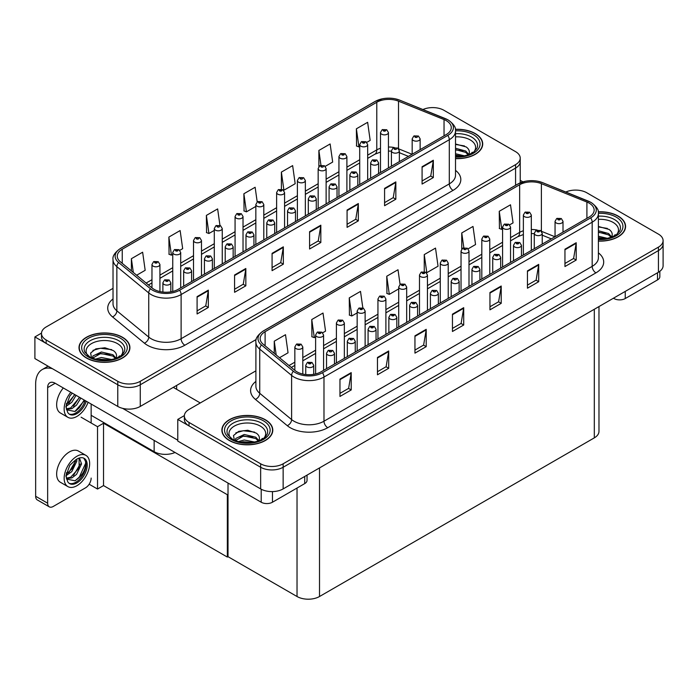 <?xml version="1.0" encoding="UTF-8"?>
<svg xmlns="http://www.w3.org/2000/svg" width="698" height="698" viewBox="0 0 698 698"><rect width="100%" height="100%" fill="white"/><g stroke="black" fill="none" stroke-linecap="round" stroke-linejoin="round"><path stroke-width="1.05" d="M175.05 452.479A15.906 9.187 180 0 1 154.145 451.676L91.15 415.301M256.218 339.481L140.272 406.428A15.906 9.187 0 0 1 117.77 406.428L34.9 358.58L34.9 336.925L117.77 384.773A15.906 9.187 0 0 0 140.272 384.773L515.569 168.096A15.906 9.187 0 0 0 520.228 161.604A15.906 9.187 0 0 1 515.569 168.096L140.272 384.773A15.906 9.187 0 0 1 117.77 384.773L46.147 343.425A15.906 9.187 0 0 1 41.487 336.925L41.487 333.461A15.906 9.187 0 0 0 46.147 339.961L117.77 381.309A15.906 9.187 0 0 0 140.272 381.309L515.569 164.632A15.906 9.187 0 0 0 520.228 158.141A15.906 9.187 0 0 0 515.569 151.649L443.945 110.293A15.906 9.187 0 0 0 422.944 109.525M433.292 107.605L432.088 107.605M41.505 333.112L34.9 336.925M228.019 494.324L227.347 494.716L103.522 423.224L104.203 422.84L97.528 426.687L81.099 417.203M103.522 423.224L103.522 485.581L97.528 489.045L89.152 484.211M97.528 489.045L97.528 426.687M227.347 494.716L227.347 557.065L228.019 556.681L228.019 483.068M227.347 557.065L103.522 485.581M255.896 370.847L189.018 409.456A15.906 9.187 0 0 0 184.359 415.947L184.359 419.411A15.906 9.187 0 0 0 189.018 425.911L260.651 467.259A15.906 9.187 0 0 0 283.144 467.259L658.441 250.582A15.906 9.187 0 0 0 663.1 244.091A15.906 9.187 0 0 1 658.441 250.582L283.144 467.259A15.906 9.187 0 0 1 260.651 467.259L177.772 419.411L177.772 441.066L260.651 488.914A15.906 9.187 0 0 0 283.144 488.914L658.441 272.237A15.906 9.187 0 0 0 663.1 265.737L663.1 240.627A15.906 9.187 0 0 0 658.441 234.135L586.817 192.779A15.906 9.187 0 0 0 565.816 192.02M576.164 190.1L574.969 190.1M184.377 415.598L177.772 419.411M598.98 306.57L598.98 431.364A15.906 9.187 180 0 1 594.312 437.864L319.518 596.511A15.906 9.187 180 0 1 297.025 596.511L228.019 556.681M455.515 158.621A25.46 14.693 0 0 0 482.711 143.963A25.46 14.693 0 0 0 475.259 133.571A25.46 14.693 0 0 0 455.375 129.304M122.464 337.247A25.46 14.693 0 0 0 94.719 334.063A25.46 14.693 0 0 0 79.005 347.648A25.46 14.693 0 0 0 86.465 358.039A25.46 14.693 0 0 0 114.202 361.224A25.46 14.693 0 0 0 129.915 347.648A25.46 14.693 0 0 0 122.464 337.247M446.31 120.667A16.97 9.798 180 0 1 451.274 127.594A16.97 9.798 180 0 1 446.31 134.522L178.112 289.365A16.97 9.798 180 0 1 152.208 288.056L120.335 261.767A16.97 9.798 180 0 1 117.264 256.149A16.97 9.798 180 0 1 122.237 249.221L376.78 102.257A16.97 9.798 180 0 1 398.514 101.166L444.041 119.567A16.97 9.798 180 0 1 446.31 120.667M447.802 119.794A19.09 11.02 0 0 0 445.254 118.564L399.736 100.163A19.09 11.02 0 0 0 395.147 98.793A19.09 11.02 0 0 0 382.417 98.793A19.09 11.02 0 0 0 375.28 101.393L120.737 248.357A19.09 11.02 0 0 0 118.599 262.474L150.471 288.754A19.09 11.02 0 0 0 179.613 290.228L447.802 135.386A19.09 11.02 0 0 0 447.802 119.794M197.089 296.633L197.089 313.96L208.336 307.46L208.336 290.141L197.089 296.633M197.089 310.88L205.753 305.881L208.292 290.717A4.24 2.452 -120 0 0 208.336 290.141M205.674 305.925L208.336 307.46M234.58 274.986L234.58 292.305L245.836 285.814L245.836 268.494L234.58 274.986M234.58 289.234L243.253 284.234L245.792 269.062A4.24 2.452 -120 0 0 245.836 268.494M243.174 284.278L245.836 285.814M272.08 253.339L272.08 270.658L283.336 264.158L283.336 246.839L272.08 253.339M272.08 267.587L280.744 262.579L283.292 247.415A4.24 2.452 -120 0 0 283.336 246.839M280.675 262.623L283.336 264.158M422.081 166.735L422.081 184.054L433.327 177.562L433.327 160.243L422.081 166.735M422.081 180.983L430.745 175.983L433.284 160.819A4.24 2.452 -120 0 0 433.327 160.243M430.666 176.027L433.327 177.562M384.581 188.381L384.581 205.709L395.836 199.209L395.836 181.89L384.581 188.381M384.581 202.629L393.244 197.63L395.783 182.466A4.24 2.452 -120 0 0 395.836 181.89M393.175 197.674L395.836 199.209M347.081 210.037L347.081 227.356L358.336 220.865L358.336 203.537L347.081 210.037M347.081 224.285L355.744 219.277L358.283 204.113A4.24 2.452 -120 0 0 358.336 203.537M355.675 219.32L358.336 220.865M309.58 231.684L309.58 249.003L320.836 242.511L320.836 225.192L309.58 231.684M309.58 245.932L318.244 240.932L320.783 225.768A4.24 2.452 -120 0 0 320.836 225.192M318.175 240.976L320.836 242.511M113.024 288.361L46.147 326.969A15.906 9.187 0 0 0 41.487 333.461M179.805 250.312L182.675 248.654L180.136 230.558L168.881 237.058L169.064 254.273M136.651 275.23L145.175 270.309L142.636 252.214L131.39 258.705L131.39 270.885M281.381 172.101L283.92 190.205L295.175 183.705L292.637 165.609L281.381 172.101L281.381 189.184M325.224 166.351L332.676 162.058L330.137 143.963L318.881 150.454L318.881 166.56M366.782 142.366L370.176 140.403L367.637 122.307L356.381 128.807L356.565 146.022M219.949 225.402L217.636 208.911L206.381 215.403L206.564 232.617M257.196 201.931L255.136 187.256L243.881 193.756L244.064 210.971M243.881 193.756L246.42 211.852L255.843 206.416M246.42 211.852L243.881 210.901M283.92 190.205L283.222 189.943M318.881 150.454L320.967 165.278M356.381 128.807L358.92 146.903L359.714 146.44M358.92 146.903L356.381 145.952M206.381 215.403L208.92 233.498L214.295 230.401M208.92 233.498L206.381 232.556M168.881 237.058L171.429 255.154L172.746 254.386M171.429 255.154L168.881 254.203M131.39 258.705L133.318 272.473M598.395 241.107A25.46 14.693 0 0 0 625.582 226.449A25.46 14.693 0 0 0 618.131 216.057A25.46 14.693 0 0 0 598.247 211.791M265.336 419.742A25.46 14.693 0 0 0 237.59 416.549A25.46 14.693 0 0 0 221.877 430.134A25.46 14.693 0 0 0 229.337 440.525A25.46 14.693 0 0 0 257.073 443.71A25.46 14.693 0 0 0 272.787 430.134A25.46 14.693 0 0 0 265.336 419.742M589.182 203.153A16.97 9.798 180 0 1 594.146 210.081A16.97 9.798 180 0 1 589.182 217.008L320.984 371.851A16.97 9.798 180 0 1 295.079 370.542L263.207 344.254A16.97 9.798 180 0 1 260.136 338.635A16.97 9.798 180 0 1 265.109 331.707L519.652 184.743A16.97 9.798 180 0 1 541.386 183.653L586.913 202.054A16.97 9.798 180 0 1 589.182 203.153M590.683 202.28A19.09 11.02 0 0 0 588.126 201.05L542.608 182.649A19.09 11.02 0 0 0 538.018 181.279A19.09 11.02 0 0 0 525.289 181.279A19.09 11.02 0 0 0 518.16 183.879L263.608 330.843A19.09 11.02 0 0 0 261.471 344.96L293.343 371.24A19.09 11.02 0 0 0 322.485 372.715L590.683 217.872A19.09 11.02 0 0 0 590.683 202.28M339.961 379.119L339.961 396.447L351.207 389.946L351.207 372.627L339.961 379.119M339.961 393.367L348.625 388.367L351.164 373.203A4.24 2.452 -120 0 0 351.207 372.627M348.546 388.411L351.207 389.946M377.461 357.472L377.461 374.791L388.707 368.3L388.707 350.981L377.461 357.472M377.461 371.72L386.125 366.72L388.664 351.556A4.24 2.452 -120 0 0 388.707 350.981M386.046 366.764L388.707 368.3M414.952 335.825L414.952 353.144L426.208 346.644L426.208 329.325L414.952 335.825M414.952 350.073L423.625 345.065L426.164 329.901A4.24 2.452 -120 0 0 426.208 329.325M423.546 345.109L426.208 346.644M564.952 249.221L564.952 266.54L576.208 260.049L576.208 242.73L564.952 249.221M564.952 263.469L573.616 258.469L576.155 243.305A4.24 2.452 -120 0 0 576.208 242.73M573.547 258.513L576.208 260.049M527.452 270.876L527.452 288.195L538.708 281.695L538.708 264.376L527.452 270.876M527.452 285.116L536.116 280.116L538.655 264.952A4.24 2.452 -120 0 0 538.708 264.376M536.047 280.16L538.708 281.695M489.952 292.523L489.952 309.842L501.208 303.351L501.208 286.023L489.952 292.523M489.952 306.771L498.616 301.763L501.155 286.599A4.24 2.452 -120 0 0 501.208 286.023M498.547 301.815L501.208 303.351M452.452 314.17L452.452 331.489L463.708 324.998L463.708 307.678L452.452 314.17M452.452 328.418L461.116 323.418L463.664 308.254A4.24 2.452 -120 0 0 463.708 307.678M461.046 323.462L463.708 324.998M184.359 415.947A15.906 9.187 0 0 0 189.018 422.447L260.651 463.795A15.906 9.187 0 0 0 283.144 463.795L658.441 247.118A15.906 9.187 0 0 0 663.1 240.627M322.677 332.798L325.547 331.14L323.008 313.044L311.762 319.544L311.936 336.759M279.523 357.716L288.047 352.795L285.508 334.7L274.262 341.191L274.262 353.371M424.253 254.596L426.792 272.691L438.047 266.191L435.508 248.095L424.253 254.596L424.253 271.67M468.105 248.837L475.547 244.544L473.008 226.449L461.753 232.94L461.753 249.046M509.653 224.852L513.047 222.889L510.508 204.793L499.253 211.293L499.436 228.508M362.82 307.897L360.508 291.398L349.262 297.889L349.436 315.103M400.067 284.418L398.008 269.742L386.753 276.242L386.936 293.457M386.753 276.242L389.301 294.338L398.715 288.902M389.301 294.338L386.753 293.387M426.792 272.691L426.094 272.429M461.753 232.94L463.838 247.764M499.253 211.293L501.792 229.389L502.586 228.927M501.792 229.389L499.253 228.438M349.262 297.889L351.801 315.985L357.167 312.887M351.801 315.985L349.262 315.042M311.762 319.544L314.301 337.64L315.618 336.872M314.301 337.64L311.762 336.689M274.262 341.191L276.19 354.959M159.929 291.555L159.929 264.507A3.979 2.295 180 0 1 157.469 266.627A3.979 2.295 180 0 1 153.132 266.13A3.979 2.295 180 0 1 151.972 264.507L153.56 261.741A2.652 1.597 57.8 0 1 154.973 261.82A1.326 0.768 0 0 0 155.008 262.884A1.326 0.768 0 0 0 156.884 262.884A1.326 0.768 0 0 0 156.884 261.794A1.326 0.768 0 0 0 155.052 261.776L156.474 262.335L155.575 262.553L154.973 261.82M155.593 262.561L155.593 262.116M155.052 261.776A2.652 1.466 -117.9 0 0 153.813 261.593A2.652 1.466 -117.9 0 0 153.7 261.671M170.836 291.843L170.836 282.795A3.979 2.295 180 0 1 168.384 284.924A3.979 2.295 180 0 1 164.047 284.426A3.979 2.295 180 0 1 162.887 282.795L164.466 280.038A2.652 1.597 57.8 0 1 165.88 280.116A1.326 0.768 0 0 0 165.923 281.172A1.326 0.768 0 0 0 167.799 281.172A1.326 0.768 0 0 0 167.799 280.09A1.326 0.768 0 0 0 165.967 280.072L167.389 280.631L166.482 280.849L165.88 280.116M166.499 280.858L166.499 280.404M165.967 280.072A2.652 1.466 -117.9 0 0 164.728 279.889A2.652 1.466 -117.9 0 0 164.606 279.968M302.801 374.041L302.801 346.993A3.979 2.295 180 0 1 300.341 349.113A3.979 2.295 180 0 1 296.004 348.616A3.979 2.295 180 0 1 294.844 346.993L296.432 344.227A2.652 1.597 57.8 0 1 297.845 344.306A1.326 0.768 0 0 0 297.88 345.37A1.326 0.768 0 0 0 299.756 345.37A1.326 0.768 0 0 0 299.756 344.289A1.326 0.768 0 0 0 297.924 344.262L299.355 344.829L298.447 345.039L297.845 344.306M298.465 345.048L298.465 344.603M297.924 344.262A2.652 1.466 -117.9 0 0 296.685 344.079A2.652 1.466 -117.9 0 0 296.571 344.158M313.707 374.329L313.707 365.281A3.979 2.295 180 0 1 311.256 367.41A3.979 2.295 180 0 1 306.919 366.912A3.979 2.295 180 0 1 305.759 365.281L307.338 362.524A2.652 1.597 57.8 0 1 308.752 362.602A1.326 0.768 0 0 0 308.795 363.658A1.326 0.768 0 0 0 310.671 363.658A1.326 0.768 0 0 0 310.671 362.576A1.326 0.768 0 0 0 308.839 362.559L310.261 363.117L309.362 363.335L308.752 362.602M309.371 363.344L309.371 362.89M308.839 362.559A2.652 1.466 -117.9 0 0 307.6 362.375A2.652 1.466 -117.9 0 0 307.478 362.454M228.019 506.687L227.347 506.294M334.482 364.051L334.482 353.293A3.979 2.295 180 0 1 332.03 355.413A3.979 2.295 180 0 1 327.694 354.916A3.979 2.295 180 0 1 326.533 353.293L328.121 350.527A2.652 1.597 57.8 0 1 329.535 350.605A1.326 0.768 0 0 0 329.569 351.67A1.326 0.768 0 0 0 331.445 351.67A1.326 0.768 0 0 0 331.445 350.588A1.326 0.768 0 0 0 329.613 350.562L330.145 350.902M329.613 350.562A2.652 1.466 -117.9 0 0 328.374 350.379A2.652 1.466 -117.9 0 0 328.252 350.457M330.119 351.33L329.535 350.605M355.256 352.054L355.256 341.296A3.979 2.295 180 0 1 352.804 343.416A3.979 2.295 180 0 1 348.468 342.919A3.979 2.295 180 0 1 347.307 341.296L348.895 338.539A2.652 1.597 57.8 0 1 350.309 338.617A1.326 0.768 0 0 0 350.344 339.673A1.326 0.768 0 0 0 352.22 339.673A1.326 0.768 0 0 0 352.22 338.591A1.326 0.768 0 0 0 350.387 338.565L350.928 338.905M350.387 338.565A2.652 1.466 -117.9 0 0 349.148 338.39A2.652 1.466 -117.9 0 0 349.026 338.46M350.893 339.341L350.309 338.617M376.039 340.066L376.039 329.299A3.979 2.295 180 0 1 373.578 331.428A3.979 2.295 180 0 1 369.242 330.931A3.979 2.295 180 0 1 368.082 329.299L369.67 326.542A2.652 1.597 57.8 0 1 371.083 326.62A1.326 0.768 0 0 0 371.118 327.676A1.326 0.768 0 0 0 372.994 327.676A1.326 0.768 0 0 0 372.994 326.594A1.326 0.768 0 0 0 371.161 326.577L372.584 327.135L371.685 327.353L371.083 326.62M371.161 326.577A2.652 1.466 -117.9 0 0 369.923 326.394A2.652 1.466 -117.9 0 0 369.8 326.472M396.813 328.069L396.813 317.311A3.979 2.295 180 0 1 394.353 319.431A3.979 2.295 180 0 1 390.016 318.934A3.979 2.295 180 0 1 388.856 317.311L390.444 314.545A2.652 1.597 57.8 0 1 391.857 314.624A1.326 0.768 0 0 0 391.892 315.688A1.326 0.768 0 0 0 393.768 315.688A1.326 0.768 0 0 0 393.768 314.606A1.326 0.768 0 0 0 391.936 314.58L393.358 315.147L392.459 315.356L391.857 314.624M392.477 315.365L392.477 314.92M391.936 314.58A2.652 1.466 -117.9 0 0 390.697 314.397A2.652 1.466 -117.9 0 0 390.583 314.475M191.61 281.564L191.61 270.807A3.979 2.295 180 0 1 189.158 272.927A3.979 2.295 180 0 1 184.822 272.429A3.979 2.295 180 0 1 183.661 270.807L185.24 268.041A2.652 1.597 57.8 0 1 186.654 268.119A1.326 0.768 0 0 0 186.698 269.184A1.326 0.768 0 0 0 188.573 269.184A1.326 0.768 0 0 0 188.573 268.102A1.326 0.768 0 0 0 186.741 268.076L188.163 268.643L187.256 268.852L186.654 268.119M187.273 268.861L187.273 268.416M186.741 268.076A2.652 1.466 -117.9 0 0 185.502 267.892A2.652 1.466 -117.9 0 0 185.38 267.971M212.384 269.568L212.384 258.81A3.979 2.295 180 0 1 209.932 260.93A3.979 2.295 180 0 1 205.596 260.433A3.979 2.295 180 0 1 204.435 258.81L206.015 256.053A2.652 1.597 57.8 0 1 207.428 256.131A1.326 0.768 0 0 0 207.472 257.187A1.326 0.768 0 0 0 209.348 257.187A1.326 0.768 0 0 0 209.348 256.105A1.326 0.768 0 0 0 207.515 256.079L208.048 256.419M207.515 256.079A2.652 1.466 -117.9 0 0 206.276 255.904A2.652 1.466 -117.9 0 0 206.154 255.974M208.021 256.855L207.428 256.131M233.158 257.579L233.158 246.813A3.979 2.295 180 0 1 230.706 248.933A3.979 2.295 180 0 1 226.37 248.436A3.979 2.295 180 0 1 225.21 246.813L226.798 244.056A2.652 1.597 57.8 0 1 228.211 244.134A1.326 0.768 0 0 0 228.246 245.19A1.326 0.768 0 0 0 230.122 245.19A1.326 0.768 0 0 0 230.122 244.108A1.326 0.768 0 0 0 228.29 244.091L229.712 244.649L228.813 244.867L228.211 244.134M228.29 244.091A2.652 1.466 -117.9 0 0 227.051 243.907A2.652 1.466 -117.9 0 0 226.929 243.986M253.932 245.583L253.932 234.825A3.979 2.295 180 0 1 251.481 236.945A3.979 2.295 180 0 1 247.144 236.448A3.979 2.295 180 0 1 245.984 234.825L247.572 232.059A2.652 1.597 57.8 0 1 248.985 232.137A1.326 0.768 0 0 0 249.02 233.202A1.326 0.768 0 0 0 250.896 233.202A1.326 0.768 0 0 0 250.896 232.111A1.326 0.768 0 0 0 249.064 232.094L250.486 232.661L249.587 232.87L248.985 232.137M249.605 232.879L249.605 232.434M249.064 232.094A2.652 1.466 -117.9 0 0 247.825 231.911A2.652 1.466 -117.9 0 0 247.703 231.989M180.703 287.864L180.703 252.51A3.979 2.295 180 0 1 178.243 254.63A3.979 2.295 180 0 1 173.907 254.133A3.979 2.295 180 0 1 172.746 252.51L174.334 249.753A2.652 1.597 57.8 0 1 175.748 249.832A1.326 0.768 0 0 0 175.783 250.887A1.326 0.768 0 0 0 177.658 250.887A1.326 0.768 0 0 0 177.658 249.805A1.326 0.768 0 0 0 175.826 249.779L177.257 250.346L176.35 250.565L175.748 249.832M176.367 250.573L176.367 250.12M175.826 249.779A2.652 1.466 -117.9 0 0 174.587 249.605A2.652 1.466 -117.9 0 0 174.474 249.675M201.478 275.867L201.478 240.513A3.979 2.295 180 0 1 199.017 242.634A3.979 2.295 180 0 1 194.681 242.136A3.979 2.295 180 0 1 193.521 240.513L195.108 237.756A2.652 1.597 57.8 0 1 196.522 237.835A1.326 0.768 0 0 0 196.557 238.891A1.326 0.768 0 0 0 198.433 238.891A1.326 0.768 0 0 0 198.433 237.809A1.326 0.768 0 0 0 196.6 237.782L197.141 238.123M196.6 237.782A2.652 1.466 -117.9 0 0 195.361 237.608A2.652 1.466 -117.9 0 0 195.248 237.686M197.106 238.559L196.522 237.835M222.252 263.879L222.252 228.525A3.979 2.295 180 0 1 219.791 230.645A3.979 2.295 180 0 1 215.464 230.148A3.979 2.295 180 0 1 214.295 228.525L215.883 225.759A2.652 1.597 57.8 0 1 217.296 225.838A1.326 0.768 0 0 0 217.331 226.894A1.326 0.768 0 0 0 219.207 226.894A1.326 0.768 0 0 0 219.207 225.812A1.326 0.768 0 0 0 217.375 225.794L217.916 226.135M217.375 225.794A2.652 1.466 -117.9 0 0 216.136 225.611A2.652 1.466 -117.9 0 0 216.022 225.69M217.881 226.562L217.296 225.838M323.575 370.35L323.575 334.996A3.979 2.295 180 0 1 321.115 337.117A3.979 2.295 180 0 1 316.787 336.619A3.979 2.295 180 0 1 315.618 334.996L317.206 332.239A2.652 1.597 57.8 0 1 318.62 332.318A1.326 0.768 0 0 0 318.654 333.374A1.326 0.768 0 0 0 320.53 333.374A1.326 0.768 0 0 0 320.53 332.292A1.326 0.768 0 0 0 318.698 332.265L320.129 332.833L319.222 333.051L318.62 332.318M319.239 333.059L319.239 332.606M318.698 332.265A2.652 1.466 -117.9 0 0 317.459 332.091A2.652 1.466 -117.9 0 0 317.346 332.161M344.35 358.362L344.35 323A3.979 2.295 180 0 1 341.889 325.12A3.979 2.295 180 0 1 337.562 324.622A3.979 2.295 180 0 1 336.392 323L337.98 320.242A2.652 1.597 57.8 0 1 339.394 320.321A1.326 0.768 0 0 0 339.429 321.377A1.326 0.768 0 0 0 341.305 321.377A1.326 0.768 0 0 0 341.305 320.295A1.326 0.768 0 0 0 339.472 320.277L340.903 320.836L339.996 321.054L339.394 320.321M340.013 321.063L340.013 320.609M339.472 320.277A2.652 1.466 -117.9 0 0 338.233 320.094A2.652 1.466 -117.9 0 0 338.12 320.173M365.124 346.365L365.124 311.011A3.979 2.295 180 0 1 362.663 313.132A3.979 2.295 180 0 1 358.336 312.634A3.979 2.295 180 0 1 357.167 311.011L358.755 308.246A2.652 1.597 57.8 0 1 360.168 308.324A1.326 0.768 0 0 0 360.212 309.389A1.326 0.768 0 0 0 362.079 309.389A1.326 0.768 0 0 0 362.079 308.298A1.326 0.768 0 0 0 360.247 308.28L361.677 308.848L360.77 309.057L360.168 308.324M360.787 309.066L360.787 308.621M360.247 308.28A2.652 1.466 -117.9 0 0 359.008 308.097A2.652 1.466 -117.9 0 0 358.894 308.176M625.251 291.398L625.251 298.543L657.499 279.924L657.499 272.778M522.924 181.873L520.228 180.32M659.837 271.321L659.837 276.678A7.957 4.589 180 0 1 657.499 279.924M625.251 298.543A7.957 4.589 180 0 1 614.004 298.543L614.004 297.889M613.437 298.221L614.004 298.543M272.456 491.593L272.456 502.228L304.712 483.609L304.712 476.464M200.274 402.955L173.27 387.373M177.772 440.194L122.56 408.321M47.647 503.206A7.957 4.589 120 0 0 49.296 506.844L37.299 499.916A7.957 4.589 -60 0 1 35.65 496.269L47.647 503.206L47.647 387.591A10.61 6.125 60 0 1 49.846 382.731A10.61 6.125 60 0 1 55.151 383.254L261.209 502.228L261.209 489.219M52.385 368.675A31.82 18.375 -120 0 0 42.238 369.556A31.82 18.375 -120 0 0 35.65 384.127L35.65 496.269M49.296 506.844A7.957 4.589 120 0 0 53.275 506.451L85.522 487.832A7.957 4.589 120 0 0 91.15 478.086M91.15 423.005L91.15 404.046M307.041 475.12L307.041 480.355A7.957 4.589 180 0 1 304.712 483.609M272.456 502.228A7.957 4.589 180 0 1 261.209 502.228M455.515 136.878A18.349 10.592 180 0 1 470.234 139.932A18.349 10.592 180 0 1 473.855 151.946M455.401 129.453A25.189 14.545 180 0 1 475.068 133.676A25.189 14.545 180 0 1 482.449 143.963A25.189 14.545 180 0 1 455.515 158.472M455.515 143.997L466.185 146.946C468.855 148.883 469.833 151.117 469.117 153.639A11.988 6.919 0 0 1 468.69 154.703M455.515 153.752L464.65 155.872M455.515 155.122L462.442 156.265M455.515 148.255L465.732 151.03L468.794 154.494M455.515 149.625L465.732 152.4L468.253 154.86M471.115 153.647L472.232 152.225L471.386 153.508M455.515 144.442L464.467 145.934M455.515 149.939L462.765 150.89M455.515 155.436L462.364 156.282M230.733 438.117A18.349 10.592 180 0 1 236.779 424.925A18.349 10.592 180 0 1 260.31 426.103A18.349 10.592 180 0 1 263.931 438.117M265.144 419.847A25.189 14.545 180 0 1 272.525 430.134A25.189 14.545 180 0 1 256.977 443.57A25.189 14.545 180 0 1 229.52 440.412A25.189 14.545 180 0 1 222.147 430.134A25.189 14.545 180 0 1 237.695 416.697A25.189 14.545 180 0 1 265.144 419.847M234.449 440.613L233.49 435.535L238.716 431.364L247.799 430.265L256.262 433.118C258.932 435.055 259.909 437.288 259.194 439.801A11.988 6.919 0 0 1 258.766 440.874M238.254 441.633L244.23 439.993L254.726 442.043M240.33 442.122L252.528 442.436M235.418 440.691L235.758 438.466L244.23 434.488L255.808 437.201L258.871 440.665M235.427 440.691L243.628 435.927L255.808 438.571L258.33 441.031M261.2 439.819L262.317 438.396L261.462 439.679M235.828 432.847L243.288 430.736L254.552 432.106M239.475 436.931L243.288 436.241L252.842 437.053M240.548 442.166L243.288 441.738L252.449 442.453M87.861 355.631A18.349 10.592 180 0 1 93.898 342.439A18.349 10.592 180 0 1 117.439 343.617A18.349 10.592 180 0 1 121.059 355.631M122.272 337.361A25.189 14.545 180 0 1 129.654 347.648A25.189 14.545 180 0 1 114.106 361.084A25.189 14.545 180 0 1 86.648 357.926A25.189 14.545 180 0 1 79.275 347.648A25.189 14.545 180 0 1 94.823 334.211A25.189 14.545 180 0 1 122.272 337.361M91.578 358.126L90.618 353.048L95.835 348.878L104.927 347.779L113.39 350.623C116.06 352.569 117.037 354.802 116.322 357.315A11.988 6.919 0 0 1 115.894 358.388M95.382 359.147L101.358 357.498L111.855 359.557M97.45 359.636L109.656 359.95M92.546 358.205L92.878 355.98L101.358 352.001L112.936 354.715L115.999 358.179M92.555 358.205L100.756 353.441L112.936 356.085L115.458 358.545M118.32 357.332L119.437 355.91L118.59 357.193M92.956 350.361L100.416 348.25L111.68 349.619M96.594 354.444L100.416 353.755L109.97 354.567M97.676 359.679L100.416 359.252L109.577 359.959M598.395 219.364A18.349 10.592 180 0 1 613.106 222.418A18.349 10.592 180 0 1 616.727 234.432M598.273 211.939A25.189 14.545 180 0 1 617.939 216.162A25.189 14.545 180 0 1 625.321 226.449A25.189 14.545 180 0 1 598.395 240.958M598.395 226.484L609.057 229.433C611.727 231.37 612.704 233.603 611.989 236.125A11.988 6.919 0 0 1 611.561 237.189M598.395 236.238L607.522 238.358M598.395 237.608L605.323 238.751M598.395 230.741L608.604 233.516L611.666 236.98M598.395 232.111L608.604 234.886L611.125 237.346M613.987 236.133L615.104 234.711L614.257 235.994M598.395 226.929L607.347 228.421M598.395 232.425L605.637 233.376M598.395 237.922L605.245 238.768M63.3 387.966A18.035 10.409 120 0 0 60.386 412.989L67.88 417.317A18.035 10.409 120 0 0 76.902 416.427A18.035 10.409 120 0 0 88.096 402.284M70.803 392.293A18.035 10.409 120 0 0 67.88 417.317M66.502 403.365L66.231 407.458L67.706 412.396A14.588 8.42 120 0 0 69.608 414.333A14.588 8.42 120 0 0 76.902 413.609A14.588 8.42 120 0 0 86.282 401.228M69.067 413.975A14.588 8.42 120 0 0 75.777 412.963A14.588 8.42 120 0 0 85.156 400.582M84.633 400.277L74.922 411.48L66.589 409.796M76.065 395.33L71.789 402.336L66.214 406.262M74.869 394.64L66.284 405.014M80.82 398.078L76.553 405.084L71.911 408.618L66.485 409.36M79.633 397.398L70.725 407.929L66.389 408.862M67.706 412.396L65.909 406.698L69.817 395.993L72.295 393.157M84.188 400.024L79.328 407.78L75.524 411.183M79.432 397.275L73.482 406.166M74.669 394.527L68.718 403.418M85.915 455.366L78.412 451.039A18.035 10.409 120 0 0 69.399 451.938A18.035 10.409 120 0 0 57.62 467.826A18.035 10.409 120 0 0 60.386 482.274L67.88 486.602A18.035 10.409 120 0 0 76.902 485.712A18.035 10.409 120 0 0 88.681 469.815A18.035 10.409 120 0 0 85.915 455.366A18.035 10.409 120 0 0 76.902 456.265A18.035 10.409 120 0 0 65.123 472.153A18.035 10.409 120 0 0 67.88 486.602M83.821 458.167L85.845 461.963C85.915 469.815 82.268 476.088 74.922 480.765L66.589 479.072M76.902 482.894A14.588 8.42 120 0 0 86.43 470.042A14.588 8.42 120 0 0 84.188 458.359A14.588 8.42 120 0 0 76.902 459.075A14.588 8.42 120 0 0 75.707 459.842L69.817 465.278L65.909 475.984L67.706 481.681A14.588 8.42 120 0 0 69.608 483.618A14.588 8.42 120 0 0 76.902 482.894M69.067 483.252A14.588 8.42 120 0 0 75.777 482.248A14.588 8.42 120 0 0 85.845 461.963M76.763 459.153L76.824 461.151L71.789 471.621L66.214 475.547M75.654 459.877L72.836 468.035L66.284 474.3M78.385 458.35L79.703 458.76L81.579 463.9L76.553 474.37L71.911 477.894L66.485 478.636M79.066 458.481L79.144 467.913L70.725 477.205L66.389 478.147M67.706 481.681L66.231 476.734L66.502 472.651M85.514 460.567L85.645 463.271L79.328 477.057L75.524 480.468M80.314 463.952L73.482 475.443M75.55 461.204L68.718 472.694M274.715 233.586L274.715 222.828A3.979 2.295 180 0 1 272.255 224.948A3.979 2.295 180 0 1 267.919 224.451A3.979 2.295 180 0 1 266.758 222.828L268.346 220.071A2.652 1.597 57.8 0 1 269.76 220.149A1.326 0.768 0 0 0 269.794 221.205A1.326 0.768 0 0 0 271.67 221.205A1.326 0.768 0 0 0 271.67 220.123A1.326 0.768 0 0 0 269.838 220.097L271.26 220.664L270.362 220.882L269.76 220.149M270.379 220.891L270.379 220.437M269.838 220.097A2.652 1.466 -117.9 0 0 268.599 219.922A2.652 1.466 -117.9 0 0 268.477 219.992M295.49 221.598L295.49 210.831A3.979 2.295 180 0 1 293.029 212.951A3.979 2.295 180 0 1 288.693 212.454A3.979 2.295 180 0 1 287.532 210.831L289.12 208.074A2.652 1.597 57.8 0 1 290.534 208.152A1.326 0.768 0 0 0 290.569 209.208A1.326 0.768 0 0 0 292.445 209.208A1.326 0.768 0 0 0 292.445 208.126A1.326 0.768 0 0 0 290.612 208.1L291.153 208.44M290.612 208.1A2.652 1.466 -117.9 0 0 289.373 207.925A2.652 1.466 -117.9 0 0 289.26 208.004M291.118 208.877L290.534 208.152M316.264 209.601L316.264 198.843A3.979 2.295 180 0 1 313.803 200.963A3.979 2.295 180 0 1 309.467 200.466A3.979 2.295 180 0 1 308.307 198.843L309.895 196.077A2.652 1.597 57.8 0 1 311.308 196.155A1.326 0.768 0 0 0 311.343 197.211A1.326 0.768 0 0 0 313.219 197.211A1.326 0.768 0 0 0 313.219 196.129A1.326 0.768 0 0 0 311.387 196.112L311.927 196.452M311.387 196.112A2.652 1.466 -117.9 0 0 310.148 195.929A2.652 1.466 -117.9 0 0 310.034 196.007M311.893 196.88L311.308 196.155M417.587 316.072L417.587 305.314A3.979 2.295 180 0 1 415.127 307.434A3.979 2.295 180 0 1 410.79 306.937A3.979 2.295 180 0 1 409.63 305.314L411.218 302.557A2.652 1.597 57.8 0 1 412.631 302.635A1.326 0.768 0 0 0 412.666 303.691A1.326 0.768 0 0 0 414.542 303.691A1.326 0.768 0 0 0 414.542 302.609A1.326 0.768 0 0 0 412.71 302.583L414.141 303.15L413.233 303.368L412.631 302.635M413.251 303.377L413.251 302.923M412.71 302.583A2.652 1.466 -117.9 0 0 411.471 302.409A2.652 1.466 -117.9 0 0 411.358 302.478M438.361 304.084L438.361 293.317A3.979 2.295 180 0 1 435.901 295.446A3.979 2.295 180 0 1 431.565 294.94A3.979 2.295 180 0 1 430.404 293.317L431.992 290.56A2.652 1.597 57.8 0 1 433.406 290.638A1.326 0.768 0 0 0 433.441 291.694A1.326 0.768 0 0 0 435.316 291.694A1.326 0.768 0 0 0 435.316 290.612A1.326 0.768 0 0 0 433.484 290.595L434.025 290.926M433.484 290.595A2.652 1.466 -117.9 0 0 432.245 290.412A2.652 1.466 -117.9 0 0 432.132 290.49M433.99 291.363L433.406 290.638M459.136 292.087L459.136 281.329A3.979 2.295 180 0 1 456.675 283.449A3.979 2.295 180 0 1 452.348 282.952A3.979 2.295 180 0 1 451.178 281.329L452.766 278.563A2.652 1.597 57.8 0 1 454.18 278.642A1.326 0.768 0 0 0 454.215 279.706A1.326 0.768 0 0 0 456.091 279.706A1.326 0.768 0 0 0 456.091 278.615A1.326 0.768 0 0 0 454.258 278.598L454.799 278.938M454.258 278.598A2.652 1.466 -117.9 0 0 453.019 278.415A2.652 1.466 -117.9 0 0 452.906 278.493M454.764 279.366L454.18 278.642M385.898 334.368L385.898 299.014A3.979 2.295 180 0 1 383.438 301.135A3.979 2.295 180 0 1 379.11 300.637A3.979 2.295 180 0 1 377.941 299.014L379.529 296.257A2.652 1.597 57.8 0 1 380.942 296.336A1.326 0.768 0 0 0 380.986 297.392A1.326 0.768 0 0 0 382.853 297.392A1.326 0.768 0 0 0 382.853 296.31A1.326 0.768 0 0 0 381.021 296.284L381.562 296.624M381.021 296.284A2.652 1.466 -117.9 0 0 379.782 296.109A2.652 1.466 -117.9 0 0 379.668 296.179M381.527 297.06L380.942 296.336M406.672 322.371L406.672 287.018A3.979 2.295 180 0 1 404.221 289.138A3.979 2.295 180 0 1 399.884 288.64A3.979 2.295 180 0 1 398.715 287.018L400.303 284.261A2.652 1.597 57.8 0 1 401.716 284.339A1.326 0.768 0 0 0 401.76 285.395A1.326 0.768 0 0 0 403.636 285.395A1.326 0.768 0 0 0 403.636 284.313A1.326 0.768 0 0 0 401.795 284.287L403.226 284.854L402.318 285.072L401.716 284.339M402.336 285.081L402.336 284.627M401.795 284.287A2.652 1.466 -117.9 0 0 400.556 284.112A2.652 1.466 -117.9 0 0 400.443 284.191M427.446 310.383L427.446 275.029A3.979 2.295 180 0 1 424.995 277.15A3.979 2.295 180 0 1 420.658 276.652A3.979 2.295 180 0 1 419.489 275.029L421.077 272.264A2.652 1.597 57.8 0 1 422.491 272.342A1.326 0.768 0 0 0 422.534 273.398A1.326 0.768 0 0 0 424.41 273.398A1.326 0.768 0 0 0 424.41 272.316A1.326 0.768 0 0 0 422.569 272.299L424 272.857L423.093 273.075L422.491 272.342M423.11 273.084L423.11 272.639M422.569 272.299A2.652 1.466 -117.9 0 0 421.33 272.115A2.652 1.466 -117.9 0 0 421.217 272.194M243.026 251.882L243.026 216.528A3.979 2.295 180 0 1 240.566 218.649A3.979 2.295 180 0 1 236.238 218.151A3.979 2.295 180 0 1 235.069 216.528L236.657 213.763A2.652 1.597 57.8 0 1 238.07 213.841A1.326 0.768 0 0 0 238.105 214.905A1.326 0.768 0 0 0 239.981 214.905A1.326 0.768 0 0 0 239.981 213.824A1.326 0.768 0 0 0 238.149 213.797L239.58 214.365L238.672 214.583L238.07 213.841M238.149 213.797A2.652 1.466 -117.9 0 0 236.91 213.623A2.652 1.466 -117.9 0 0 236.796 213.693M263.8 239.885L263.8 204.531A3.979 2.295 180 0 1 261.34 206.652A3.979 2.295 180 0 1 257.012 206.154A3.979 2.295 180 0 1 255.843 204.531L257.431 201.774A2.652 1.597 57.8 0 1 258.845 201.853A1.326 0.768 0 0 0 258.888 202.909A1.326 0.768 0 0 0 260.755 202.909A1.326 0.768 0 0 0 260.755 201.827A1.326 0.768 0 0 0 258.923 201.801L260.354 202.368L259.447 202.586L258.845 201.853M259.464 202.595L259.464 202.141M258.923 201.801A2.652 1.466 -117.9 0 0 257.684 201.626A2.652 1.466 -117.9 0 0 257.571 201.705M284.575 227.897L284.575 192.543A3.979 2.295 180 0 1 282.114 194.663A3.979 2.295 180 0 1 277.787 194.166A3.979 2.295 180 0 1 276.617 192.543L278.205 189.777A2.652 1.597 57.8 0 1 279.619 189.856A1.326 0.768 0 0 0 279.662 190.912A1.326 0.768 0 0 0 281.53 190.912A1.326 0.768 0 0 0 281.53 189.83A1.326 0.768 0 0 0 279.697 189.812L281.128 190.371L280.221 190.589L279.619 189.856M280.238 190.598L280.238 190.144M279.697 189.812A2.652 1.466 -117.9 0 0 278.458 189.629A2.652 1.466 -117.9 0 0 278.345 189.708M337.038 197.604L337.038 186.846A3.979 2.295 180 0 1 334.578 188.966A3.979 2.295 180 0 1 330.241 188.469A3.979 2.295 180 0 1 329.081 186.846L330.669 184.089A2.652 1.597 57.8 0 1 332.082 184.159A1.326 0.768 0 0 0 332.117 185.223A1.326 0.768 0 0 0 333.993 185.223A1.326 0.768 0 0 0 333.993 184.141A1.326 0.768 0 0 0 332.161 184.115L333.592 184.682L332.684 184.9L332.082 184.159M332.702 184.909L332.702 184.455M332.161 184.115A2.652 1.466 -117.9 0 0 330.922 183.94A2.652 1.466 -117.9 0 0 330.808 184.01M357.812 185.616L357.812 174.849A3.979 2.295 180 0 1 355.352 176.969A3.979 2.295 180 0 1 351.024 176.472A3.979 2.295 180 0 1 349.855 174.849L351.443 172.092A2.652 1.597 57.8 0 1 352.856 172.17A1.326 0.768 0 0 0 352.891 173.226A1.326 0.768 0 0 0 354.767 173.226A1.326 0.768 0 0 0 354.767 172.144A1.326 0.768 0 0 0 352.935 172.118L354.366 172.685L353.458 172.903L352.856 172.17M353.476 172.912L353.476 172.458M352.935 172.118A2.652 1.466 -117.9 0 0 351.696 171.944A2.652 1.466 -117.9 0 0 351.583 172.022M378.586 173.619L378.586 162.861A3.979 2.295 180 0 1 376.126 164.981A3.979 2.295 180 0 1 371.798 164.484A3.979 2.295 180 0 1 370.629 162.861L372.217 160.095A2.652 1.597 57.8 0 1 373.631 160.174A1.326 0.768 0 0 0 373.666 161.229A1.326 0.768 0 0 0 375.541 161.229A1.326 0.768 0 0 0 375.541 160.147A1.326 0.768 0 0 0 373.709 160.13L375.14 160.688L374.233 160.906L373.631 160.174M374.25 160.915L374.25 160.47M373.709 160.13A2.652 1.466 -117.9 0 0 372.47 159.947A2.652 1.466 -117.9 0 0 372.357 160.025M399.361 161.622L399.361 150.864A3.979 2.295 180 0 1 396.9 152.984A3.979 2.295 180 0 1 392.573 152.487A3.979 2.295 180 0 1 391.404 150.864L392.991 148.098A2.652 1.597 57.8 0 1 394.405 148.177A1.326 0.768 0 0 0 394.449 149.241A1.326 0.768 0 0 0 396.316 149.241A1.326 0.768 0 0 0 396.316 148.159A1.326 0.768 0 0 0 394.483 148.133L395.024 148.473M394.483 148.133A2.652 1.466 -117.9 0 0 393.244 147.959A2.652 1.466 -117.9 0 0 393.131 148.028M394.989 148.901L394.405 148.177M420.135 149.634L420.135 138.867A3.979 2.295 180 0 1 417.674 140.987A3.979 2.295 180 0 1 413.347 140.49A3.979 2.295 180 0 1 412.178 138.867L413.766 136.11A2.652 1.597 57.8 0 1 415.179 136.189A1.326 0.768 0 0 0 415.223 137.244A1.326 0.768 0 0 0 417.09 137.244A1.326 0.768 0 0 0 417.09 136.162A1.326 0.768 0 0 0 415.258 136.136L415.799 136.476M415.258 136.136A2.652 1.466 -117.9 0 0 414.019 135.962A2.652 1.466 -117.9 0 0 413.905 136.031M415.764 136.913L415.179 136.189M479.91 280.09L479.91 269.332A3.979 2.295 180 0 1 477.449 271.452A3.979 2.295 180 0 1 473.122 270.955A3.979 2.295 180 0 1 471.953 269.332L473.541 266.575A2.652 1.597 57.8 0 1 474.954 266.653A1.326 0.768 0 0 0 474.989 267.709A1.326 0.768 0 0 0 476.865 267.709A1.326 0.768 0 0 0 476.865 266.627A1.326 0.768 0 0 0 475.033 266.601L476.464 267.168L475.556 267.386L474.954 266.653M475.033 266.601A2.652 1.466 -117.9 0 0 473.794 266.427A2.652 1.466 -117.9 0 0 473.68 266.496M500.684 268.102L500.684 257.335A3.979 2.295 180 0 1 498.224 259.455A3.979 2.295 180 0 1 493.896 258.958A3.979 2.295 180 0 1 492.727 257.335L494.315 254.578A2.652 1.597 57.8 0 1 495.728 254.657A1.326 0.768 0 0 0 495.772 255.712A1.326 0.768 0 0 0 497.639 255.712A1.326 0.768 0 0 0 497.639 254.63A1.326 0.768 0 0 0 495.807 254.604L497.238 255.171L496.33 255.389L495.728 254.657M496.348 255.398L496.348 254.945M495.807 254.604A2.652 1.466 -117.9 0 0 494.568 254.43A2.652 1.466 -117.9 0 0 494.454 254.508M521.458 256.105L521.458 245.347A3.979 2.295 180 0 1 518.998 247.467A3.979 2.295 180 0 1 514.67 246.97A3.979 2.295 180 0 1 513.501 245.347L515.089 242.581A2.652 1.597 57.8 0 1 516.503 242.66A1.326 0.768 0 0 0 516.546 243.715A1.326 0.768 0 0 0 518.413 243.715A1.326 0.768 0 0 0 518.413 242.634A1.326 0.768 0 0 0 516.581 242.616L518.012 243.174L517.105 243.393L516.503 242.66M517.122 243.401L517.122 242.956M516.581 242.616A2.652 1.466 -117.9 0 0 515.342 242.433A2.652 1.466 -117.9 0 0 515.229 242.511M542.233 244.108L542.233 233.35A3.979 2.295 180 0 1 539.781 235.47A3.979 2.295 180 0 1 535.445 234.973A3.979 2.295 180 0 1 534.275 233.35L535.863 230.593A2.652 1.597 57.8 0 1 537.277 230.672A1.326 0.768 0 0 0 537.32 231.727A1.326 0.768 0 0 0 539.196 231.727A1.326 0.768 0 0 0 539.196 230.645A1.326 0.768 0 0 0 537.355 230.619L538.786 231.186L537.879 231.404L537.277 230.672M537.896 231.413L537.896 230.959M537.355 230.619A2.652 1.466 -117.9 0 0 536.116 230.445A2.652 1.466 -117.9 0 0 536.003 230.514M563.007 232.12L563.007 221.353A3.979 2.295 180 0 1 560.555 223.473A3.979 2.295 180 0 1 556.219 222.976A3.979 2.295 180 0 1 555.05 221.353L556.638 218.596A2.652 1.597 57.8 0 1 558.051 218.675A1.326 0.768 0 0 0 558.095 219.73A1.326 0.768 0 0 0 559.971 219.73A1.326 0.768 0 0 0 559.971 218.649A1.326 0.768 0 0 0 558.13 218.622L559.56 219.189L558.653 219.408L558.051 218.675M558.67 219.416L558.67 218.963M558.13 218.622A2.652 1.466 -117.9 0 0 556.891 218.448A2.652 1.466 -117.9 0 0 556.777 218.526M448.221 298.386L448.221 263.033A3.979 2.295 180 0 1 445.769 265.153A3.979 2.295 180 0 1 441.433 264.655A3.979 2.295 180 0 1 440.264 263.033L441.851 260.275A2.652 1.597 57.8 0 1 443.265 260.345A1.326 0.768 0 0 0 443.309 261.41A1.326 0.768 0 0 0 445.184 261.41A1.326 0.768 0 0 0 445.184 260.328A1.326 0.768 0 0 0 443.352 260.302L443.884 260.642M443.352 260.302A2.652 1.466 -117.9 0 0 442.104 260.127A2.652 1.466 -117.9 0 0 441.991 260.197M443.849 261.069L443.265 260.345M468.995 286.389L468.995 251.036A3.979 2.295 180 0 1 466.543 253.156A3.979 2.295 180 0 1 462.207 252.659A3.979 2.295 180 0 1 461.038 251.036L462.626 248.279A2.652 1.597 57.8 0 1 464.039 248.357A1.326 0.768 0 0 0 464.083 249.413A1.326 0.768 0 0 0 465.959 249.413A1.326 0.768 0 0 0 465.959 248.331A1.326 0.768 0 0 0 464.126 248.305L464.659 248.645M464.126 248.305A2.652 1.466 -117.9 0 0 462.879 248.13A2.652 1.466 -117.9 0 0 462.765 248.209M464.624 249.081L464.039 248.357M489.769 274.401L489.769 239.048A3.979 2.295 180 0 1 487.317 241.168A3.979 2.295 180 0 1 482.981 240.67A3.979 2.295 180 0 1 481.812 239.048L483.4 236.282A2.652 1.597 57.8 0 1 484.813 236.36A1.326 0.768 0 0 0 484.857 237.416A1.326 0.768 0 0 0 486.733 237.416A1.326 0.768 0 0 0 486.733 236.334A1.326 0.768 0 0 0 484.901 236.317L486.323 236.875L485.415 237.093L484.813 236.36M484.901 236.317A2.652 1.466 -117.9 0 0 483.653 236.133A2.652 1.466 -117.9 0 0 483.54 236.212M510.543 262.404L510.543 227.051A3.979 2.295 180 0 1 508.092 229.171A3.979 2.295 180 0 1 503.755 228.674A3.979 2.295 180 0 1 502.586 227.051L504.174 224.285A2.652 1.597 57.8 0 1 505.588 224.363A1.326 0.768 0 0 0 505.631 225.428A1.326 0.768 0 0 0 507.507 225.428A1.326 0.768 0 0 0 507.507 224.346A1.326 0.768 0 0 0 505.675 224.32L507.097 224.887L506.19 225.105L505.588 224.363M506.207 225.114L506.207 224.66M505.675 224.32A2.652 1.466 -117.9 0 0 504.436 224.145A2.652 1.466 -117.9 0 0 504.314 224.215M531.318 250.408L531.318 215.054A3.979 2.295 180 0 1 528.866 217.174A3.979 2.295 180 0 1 524.53 216.677A3.979 2.295 180 0 1 523.369 215.054L524.948 212.297A2.652 1.597 57.8 0 1 526.362 212.375A1.326 0.768 0 0 0 526.405 213.431A1.326 0.768 0 0 0 528.281 213.431A1.326 0.768 0 0 0 528.281 212.349A1.326 0.768 0 0 0 526.449 212.323L527.871 212.89L526.964 213.108L526.362 212.375M526.981 213.117L526.981 212.663M526.449 212.323A2.652 1.466 -117.9 0 0 525.21 212.148A2.652 1.466 -117.9 0 0 525.088 212.218M305.349 215.9L305.349 180.546A3.979 2.295 180 0 1 302.897 182.667A3.979 2.295 180 0 1 298.561 182.169A3.979 2.295 180 0 1 297.392 180.546L298.98 177.781A2.652 1.597 57.8 0 1 300.393 177.859A1.326 0.768 0 0 0 300.437 178.924A1.326 0.768 0 0 0 302.313 178.924A1.326 0.768 0 0 0 302.313 177.842A1.326 0.768 0 0 0 300.472 177.816L301.013 178.156M300.472 177.816A2.652 1.466 -117.9 0 0 299.233 177.641A2.652 1.466 -117.9 0 0 299.119 177.711M300.978 178.583L300.393 177.859M326.123 203.903L326.123 168.55A3.979 2.295 180 0 1 323.671 170.67A3.979 2.295 180 0 1 319.335 170.172A3.979 2.295 180 0 1 318.166 168.55L319.754 165.792A2.652 1.597 57.8 0 1 321.167 165.871A1.326 0.768 0 0 0 321.211 166.927A1.326 0.768 0 0 0 323.087 166.927A1.326 0.768 0 0 0 323.087 165.845A1.326 0.768 0 0 0 321.246 165.819L321.787 166.159M321.246 165.819A2.652 1.466 -117.9 0 0 320.007 165.644A2.652 1.466 -117.9 0 0 319.893 165.714M321.752 166.595L321.167 165.871M346.897 191.915L346.897 156.553A3.979 2.295 180 0 1 344.446 158.682A3.979 2.295 180 0 1 340.109 158.184A3.979 2.295 180 0 1 338.94 156.553L340.528 153.796A2.652 1.597 57.8 0 1 341.941 153.874A1.326 0.768 0 0 0 341.985 154.93A1.326 0.768 0 0 0 343.861 154.93A1.326 0.768 0 0 0 343.861 153.848A1.326 0.768 0 0 0 342.029 153.83L343.451 154.389L342.544 154.607L341.941 153.874M342.029 153.83A2.652 1.466 -117.9 0 0 340.781 153.647A2.652 1.466 -117.9 0 0 340.668 153.726M367.671 179.918L367.671 144.565A3.979 2.295 180 0 1 365.22 146.685A3.979 2.295 180 0 1 360.883 146.187A3.979 2.295 180 0 1 359.714 144.565L361.302 141.799A2.652 1.597 57.8 0 1 362.716 141.877A1.326 0.768 0 0 0 362.759 142.942A1.326 0.768 0 0 0 364.635 142.942A1.326 0.768 0 0 0 364.635 141.86A1.326 0.768 0 0 0 362.803 141.834L364.225 142.401L363.318 142.61L362.716 141.877M363.335 142.619L363.335 142.174M362.803 141.834A2.652 1.466 -117.9 0 0 361.555 141.65A2.652 1.466 -117.9 0 0 361.442 141.729M388.446 167.921L388.446 132.568A3.979 2.295 180 0 1 385.994 134.688A3.979 2.295 180 0 1 381.658 134.191A3.979 2.295 180 0 1 380.489 132.568L382.076 129.811A2.652 1.597 57.8 0 1 383.49 129.889A1.326 0.768 0 0 0 383.534 130.945A1.326 0.768 0 0 0 385.409 130.945A1.326 0.768 0 0 0 385.409 129.863A1.326 0.768 0 0 0 383.577 129.837L384.999 130.404L384.092 130.622L383.49 129.889M384.109 130.631L384.109 130.177M383.577 129.837A2.652 1.466 -117.9 0 0 382.329 129.662A2.652 1.466 -117.9 0 0 382.216 129.732M154.145 451.676L154.145 440.412M117.77 406.428L117.77 381.309M515.569 185.31L515.569 164.632M140.272 406.428L140.272 381.309M176.646 389.318L176.646 385.427M260.651 488.914L260.651 463.795M283.144 488.914L283.144 463.795M658.441 272.237L658.441 247.118M594.312 437.864L594.312 309.258M319.518 596.511L319.518 467.913M297.025 596.511L297.025 488.042M455.515 170.364A26.515 15.312 180 0 1 453.054 190.38L184.857 345.222A5.305 3.062 60 0 1 181.114 338.722L449.303 183.879A21.21 12.25 0 0 0 455.515 175.224L455.515 131.058A21.21 12.25 180 0 1 449.303 139.713A5.305 3.062 -120 0 0 447.802 135.386M184.857 345.222A26.515 15.312 180 0 1 147.357 345.222A26.515 15.312 180 0 1 144.39 343.172L112.518 316.892A26.515 15.312 180 0 1 113.024 298.927M151.108 338.722A21.21 12.25 0 0 0 181.114 338.722L181.114 294.556A21.21 12.25 180 0 1 148.735 292.924L116.854 266.636A21.21 12.25 180 0 1 113.024 259.612L113.024 303.778A21.21 12.25 0 0 0 116.854 310.802L148.735 337.09A21.21 12.25 0 0 0 151.108 338.722M382.417 98.793L374.878 101.568A5.305 3.062 60 0 1 375.28 101.393M120.737 248.357A5.305 3.062 -120 0 0 120.335 248.523C114.804 252.528 112.361 256.218 113.024 259.612M118.599 262.474A5.305 3.551 129.5 0 0 116.854 266.636L116.854 310.802A5.305 3.551 -50.5 0 1 112.518 316.892M150.471 288.754A5.305 3.551 129.5 0 0 148.735 292.924L148.735 337.09A5.305 3.551 -50.5 0 1 144.39 343.172M179.613 290.228A5.305 3.062 60 0 1 181.114 294.556L449.303 139.713L449.303 183.879A5.305 3.062 60 0 0 453.054 190.38M46.147 339.961L46.147 343.425M122.237 249.221L122.237 263.338M444.041 119.567L444.041 135.831M398.514 101.166L398.514 148.726M412.082 154.275L398.61 148.831M394.335 147.557A16.97 9.798 0 0 0 388.446 147.025M380.489 148.273A16.97 9.798 0 0 0 376.78 149.887L367.671 155.148M376.78 102.257L376.78 149.887A9.545 5.514 60 0 1 374.809 154.258L367.671 158.376M359.714 159.746L346.897 167.145M338.94 171.734L326.123 179.142M318.166 183.731L305.349 191.13M297.392 195.728L284.575 203.127M276.617 207.716L263.8 215.124M255.843 219.713L243.026 227.112M235.069 231.71L222.252 239.109M214.295 243.707L201.478 251.106M193.521 255.695L180.703 263.102M172.746 267.692L159.929 275.091M151.972 279.689L146.144 283.048M408.452 156.378L400.416 153.132A9.545 4.467 -68 0 1 399.361 152.251M309.58 232.233L320.783 225.768M347.081 210.587L358.283 204.113M384.581 188.931L395.783 182.466M422.081 167.284L433.284 160.819M272.08 253.889L283.292 247.415M234.58 275.536L245.792 269.062M197.089 297.182L208.292 290.717M598.395 252.851A26.515 15.312 180 0 1 595.926 272.866L327.737 427.708A5.305 3.062 60 0 1 323.985 421.208L592.174 266.366A21.21 12.25 0 0 0 598.395 257.71L598.395 213.544A21.21 12.25 180 0 1 592.174 222.2A5.305 3.062 -120 0 0 590.683 217.872M327.737 427.708A26.515 15.312 180 0 1 290.237 427.708A26.515 15.312 180 0 1 287.262 425.658L255.389 399.378A26.515 15.312 180 0 1 255.896 381.413M293.98 421.208A21.21 12.25 0 0 0 323.985 421.208L323.985 377.042A21.21 12.25 180 0 1 291.607 375.411L259.735 349.122A21.21 12.25 180 0 1 255.896 342.099L255.896 386.264A21.21 12.25 0 0 0 259.735 393.288L291.607 419.577A21.21 12.25 0 0 0 293.98 421.208M525.289 181.279L517.75 184.054A5.305 3.062 60 0 1 518.16 183.879M263.608 330.843A5.305 3.062 -120 0 0 263.207 331.009C257.675 335.014 255.232 338.713 255.896 342.099M261.471 344.96A5.305 3.551 129.5 0 0 259.735 349.122L259.735 393.288A5.305 3.551 -50.5 0 1 255.389 399.378M293.343 371.24A5.305 3.551 129.5 0 0 291.607 375.411L291.607 419.577A5.305 3.551 -50.5 0 1 287.262 425.658M322.485 372.715A5.305 3.062 60 0 1 323.985 377.042L592.174 222.2L592.174 266.366A5.305 3.062 60 0 0 595.926 272.866M189.018 422.447L189.018 425.911M265.109 331.707L265.109 345.824M586.913 202.054L586.913 218.317M541.386 183.653L541.386 231.213M554.954 236.762L541.482 231.317M537.207 230.043A16.97 9.798 0 0 0 531.318 229.511M523.369 230.759A16.97 9.798 0 0 0 519.652 232.382L510.543 237.634M519.652 184.743L519.652 232.382A9.545 5.514 60 0 1 517.68 236.744L510.543 240.862M502.586 242.232L489.769 249.631M481.812 254.22L468.995 261.628M461.038 266.217L448.221 273.616M440.264 278.214L427.446 285.613M419.489 290.211L406.672 297.61M398.715 302.199L385.898 309.607M377.941 314.196L365.124 321.595M357.167 326.193L344.35 333.592M336.392 338.181L323.575 345.589M315.618 350.178L302.801 357.577M294.844 362.175L289.016 365.534M551.324 238.864L543.288 235.619A9.545 4.467 -68 0 1 542.233 234.737M452.452 314.719L463.664 308.254M489.952 293.073L501.155 286.599M527.452 271.417L538.655 264.952M564.952 249.771L576.155 243.305M414.952 336.375L426.164 329.901M377.461 358.022L388.664 351.556M339.961 379.668L351.164 373.203M55.151 383.254L47.647 387.591M455.515 133.676A20.321 11.735 180 0 1 471.621 137.07A20.321 11.735 180 0 1 476.856 148.465L473.689 152.068L468.855 154.642L463.516 156.09L455.515 156.596M455.515 130.831A22.807 13.166 180 0 1 473.384 134.653A22.807 13.166 180 0 1 477.973 149.459A22.807 13.166 180 0 1 455.515 157.085M227.731 434.636A20.321 11.735 180 0 1 237.128 421.391A20.321 11.735 180 0 1 261.706 423.241A20.321 11.735 180 0 1 266.933 434.636C264.926 436.599 267.997 436.355 258.932 440.813C249.369 443.858 240.574 443.352 232.539 439.312L227.731 434.636M263.46 420.824A22.807 13.166 180 0 1 263.46 439.443A22.807 13.166 180 0 1 231.213 439.443A22.807 13.166 180 0 1 231.213 420.824A22.807 13.166 180 0 1 263.46 420.824M84.859 352.15A20.321 11.735 180 0 1 94.256 338.905A20.321 11.735 180 0 1 118.826 340.755A20.321 11.735 180 0 1 124.061 352.15C122.054 354.113 125.125 353.869 116.06 358.327C106.497 361.372 97.703 360.866 89.658 356.818L84.859 352.15M120.588 338.338A22.807 13.166 180 0 1 120.588 356.957A22.807 13.166 180 0 1 88.341 356.957A22.807 13.166 180 0 1 88.341 338.338A22.807 13.166 180 0 1 120.588 338.338M598.395 216.162A20.321 11.735 180 0 1 614.493 219.556A20.321 11.735 180 0 1 619.728 230.951L616.561 234.554L611.727 237.128L606.388 238.585L598.395 239.082M598.387 213.318A22.807 13.166 180 0 1 616.255 217.139A22.807 13.166 180 0 1 620.845 231.945A22.807 13.166 180 0 1 598.395 239.571M520.228 182.832L520.228 158.141M455.515 131.058C456.239 127.76 453.796 124.061 448.212 119.969L399.893 100.215L395.147 98.793M374.878 101.568L120.335 248.523M400.416 153.132L399.361 152.731M391.404 151.152L388.446 151.056M380.489 152.051L374.809 154.258M359.714 162.974L346.897 170.373M338.94 174.962L326.123 182.37M318.166 186.959L305.349 194.358M297.392 198.956L284.575 206.355M276.617 210.953L263.8 218.352M255.843 222.941L243.026 230.349M235.069 234.938L222.252 242.337M214.295 246.935L201.478 254.334M193.521 258.923L180.703 266.331M172.746 270.92L159.929 278.319M151.972 282.917L148.447 284.95M598.395 213.544C599.111 210.246 596.668 206.547 591.084 202.455L542.765 182.702L538.018 181.279M517.75 184.054L263.207 331.009M543.288 235.619L542.233 235.217M534.275 233.638L531.318 233.542M523.369 234.537L517.68 236.744M502.586 245.46L489.769 252.859M481.812 257.457L468.995 264.856M461.038 269.445L448.221 276.853M440.264 281.442L427.446 288.841M419.489 293.439L406.672 300.838M398.715 305.427L385.898 312.835M377.941 317.424L365.124 324.823M357.167 329.421L344.35 336.82M336.392 341.409L323.575 348.817M315.618 353.406L302.801 360.805M294.844 365.403L291.319 367.436M159.929 264.507L158.21 261.663L153.813 261.593M151.972 287.855L151.972 264.507M170.836 282.795L169.125 279.959L164.728 279.889M162.887 292.052L162.887 282.795M302.801 346.993L301.082 344.149L296.685 344.079M294.844 370.341L294.844 346.993M313.707 365.281L311.997 362.445L307.6 362.375M305.759 374.538L305.759 365.281M334.482 353.293L332.772 350.457L328.374 350.379M326.533 368.649L326.533 353.293M355.256 341.296L353.546 338.46L349.148 338.39M347.307 356.652L347.307 341.296M376.039 329.299L374.32 326.463L369.923 326.394M368.082 344.655L368.082 329.299M396.813 317.311L395.094 314.475L390.697 314.397M388.856 332.658L388.856 317.311M191.61 270.807L189.9 267.962L185.502 267.892M183.661 286.154L183.661 270.807M212.384 258.81L210.674 255.974L206.276 255.904M204.435 274.166L204.435 258.81M233.158 246.813L231.448 243.977L227.051 243.907M225.21 262.169L225.21 246.813M253.932 234.825L252.222 231.98L247.825 231.911M245.984 250.172L245.984 234.825M180.703 252.51L178.985 249.675L174.587 249.605M172.746 291.45L172.746 252.51M201.478 240.513L199.759 237.678L195.361 237.608M193.521 280.465L193.521 240.513M222.252 228.525L220.533 225.681L216.136 225.611M214.295 268.468L214.295 228.525M323.575 334.996L321.857 332.161L317.459 332.091M315.618 373.936L315.618 334.996M344.35 323L342.631 320.164L338.233 320.094M336.392 362.951L336.392 323M365.124 311.011L363.405 308.167L359.008 308.097M357.167 350.954L357.167 311.011M42.238 369.556L48.083 366.188M482.449 143.963L482.449 146.074M272.525 430.134L272.525 432.245M222.147 430.134L222.147 432.245M129.654 347.648L129.654 349.759M79.275 347.648L79.275 349.759M625.321 226.449L625.321 228.56M274.715 222.828L272.997 219.992L268.599 219.922M266.758 238.184L266.758 222.828M295.49 210.831L293.771 207.995L289.373 207.925M287.532 226.187L287.532 210.831M316.264 198.843L314.545 195.998L310.148 195.929M308.307 214.19L308.307 198.843M417.587 305.314L415.868 302.478L411.471 302.409M409.63 320.67L409.63 305.314M438.361 293.317L436.643 290.481L432.245 290.412M430.404 308.673L430.404 293.317M459.136 281.329L457.417 278.485L453.019 278.415M451.178 296.676L451.178 281.329M385.898 299.014L384.179 296.179L379.782 296.109M377.941 338.966L377.941 299.014M406.672 287.018L404.953 284.182L400.556 284.112M398.715 326.969L398.715 287.018M427.446 275.029L425.736 272.185L421.33 272.115M419.489 314.973L419.489 275.029M243.026 216.528L241.307 213.693L236.91 213.623M235.069 256.471L235.069 216.528M263.8 204.531L262.082 201.696L257.684 201.626M255.843 244.483L255.843 204.531M284.575 192.543L282.856 189.699L278.458 189.629M276.617 232.486L276.617 192.543M337.038 186.846L335.319 184.01L330.922 183.94M329.081 202.202L329.081 186.846M357.812 174.849L356.093 172.013L351.696 171.944M349.855 190.205L349.855 174.849M378.586 162.861L376.868 160.017L372.47 159.947M370.629 178.208L370.629 162.861M399.361 150.864L397.642 148.028L393.244 147.959M391.404 166.22L391.404 150.864M420.135 138.867L418.416 136.031L414.019 135.962M412.178 154.223L412.178 138.867M479.91 269.332L478.191 266.496L473.794 266.427M471.953 284.688L471.953 269.332M500.684 257.335L498.965 254.5L494.568 254.43M492.727 272.691L492.727 257.335M521.458 245.347L519.74 242.503L515.342 242.433M513.501 260.694L513.501 245.347M542.233 233.35L540.514 230.514L536.116 230.445M534.275 248.706L534.275 233.35M563.007 221.353L561.297 218.518L556.891 218.448M555.05 236.709L555.05 221.353M448.221 263.033L446.511 260.197L442.104 260.127M440.264 302.976L440.264 263.033M468.995 251.036L467.285 248.2L462.879 248.13M461.038 290.987L461.038 251.036M489.769 239.048L488.059 236.203L483.653 236.133M481.812 278.991L481.812 239.048M510.543 227.051L508.833 224.215L504.436 224.145M502.586 266.994L502.586 227.051M531.318 215.054L529.608 212.218L525.21 212.148M523.369 255.006L523.369 215.054M305.349 180.546L303.63 177.711L299.233 177.641M297.392 220.489L297.392 180.546M326.123 168.55L324.413 165.714L320.007 165.644M318.166 208.501L318.166 168.55M346.897 156.553L345.187 153.717L340.781 153.647M338.94 196.504L338.94 156.553M367.671 144.565L365.961 141.729L361.555 141.65M359.714 184.508L359.714 144.565M388.446 132.568L386.736 129.732L382.329 129.662M380.489 172.519L380.489 132.568"/></g></svg>
